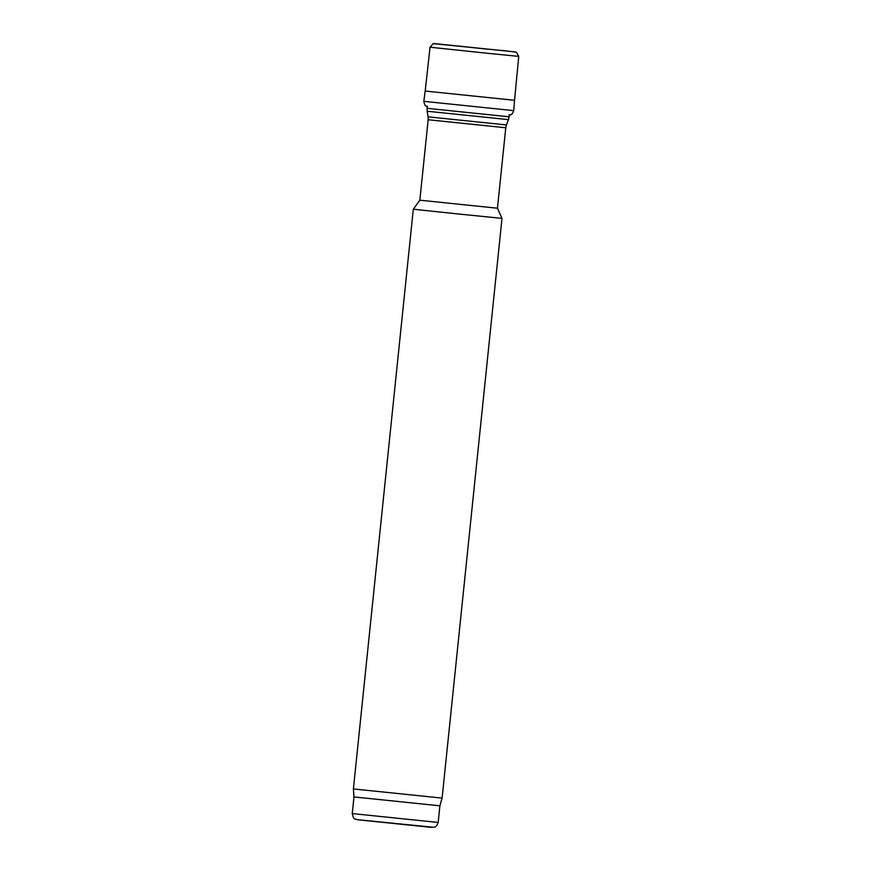 <?xml version="1.0" encoding="UTF-8"?>
<svg xmlns="http://www.w3.org/2000/svg" width="871" height="871" viewBox="0 0 871 871"><rect width="100%" height="100%" fill="white"/><g stroke="black" fill="none" stroke-linecap="round" stroke-linejoin="round"><path stroke-width="1.31" d="M428.162 119.752L419.844 200.188L497.45 208.213L505.768 127.765L428.162 119.752L428.075 116.845L506.443 124.934L508.468 119.632L427.182 111.238L427.095 108.32L509.143 116.801L509.339 114.896M419.844 200.188L413.311 209.214L457.645 213.918L502.001 218.381L497.45 208.213M352.254 813.568C353.909 821.07 355.205 818.239 356.772 819.622L433.867 827.308C434.705 826.601 436.055 828.158 438.178 822.453L352.254 813.568L353.974 796.943L353.397 788.941L442.098 798.108L502.001 218.381M353.974 796.943L439.899 805.817L442.098 798.108M488.087 53.338L430.056 47.219L433.192 43.626L507.739 51.095L516.394 52.227L518.746 56.386L488.087 53.338M509.078 114.885C510.047 114.145 511.255 116.79 513.759 110.628L514.543 100.285L425.179 91.052L430.056 47.219M359.081 819.905L431.483 827.374M487.248 49.146L434.585 43.604L487.248 49.146M513.759 110.628L423.829 101.33L425.179 91.052M427.095 108.32L427.291 106.414M509.143 116.801L508.468 119.632M428.075 116.845L427.182 111.238M506.443 124.934L505.768 127.765M353.397 788.941L413.311 209.214M438.178 822.453L439.899 805.817M515.044 51.922L434.585 43.604M514.543 100.285L518.746 56.386M427.552 106.469C426.757 105.533 425.026 107.873 423.829 101.33"/></g></svg>
